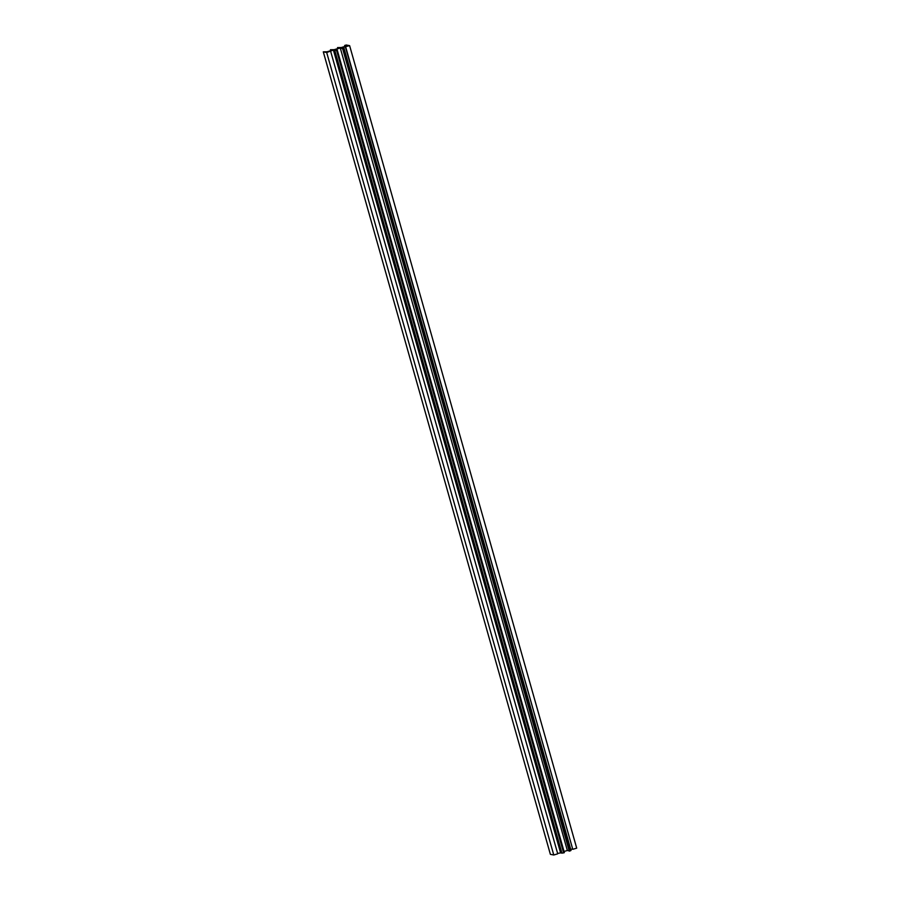 <?xml version="1.0" encoding="UTF-8"?>
<svg xmlns="http://www.w3.org/2000/svg" width="900" height="900" viewBox="0 0 900 900"><rect width="100%" height="100%" fill="white"/><g stroke="black" fill="none" stroke-linecap="round" stroke-linejoin="round"><path stroke-width="1.35" d="M340.279 47.992L334.192 49.815L336.555 50.389L333.405 50.051L326.689 52.504L323.291 51.84L327.037 51.795L332.584 50.141L330.424 49.725L334.159 49.669L339.694 48.015L337.522 47.587L341.28 47.542L346.815 45.889L344.655 45.473L346.241 45L349.627 45.652L341.066 47.756L343.946 47.97L571.028 850.455L569.261 851.153L342.574 48.443L340.279 47.992L567.36 850.489L569.171 850.837M570.757 849.476L572.366 848.992M345.364 46.777L572.76 849.33L576.709 848.149L349.627 45.652M345.668 46.834L572.76 849.33M344.812 45.506L345.071 46.417M345.431 45.619L345.611 46.249M323.303 51.851L550.373 854.336L553.77 855L557.73 853.819L330.649 51.322M326.689 52.504L553.77 855M557.606 853.403L561.6 852.761M333.405 50.051L560.486 852.536M334.62 50.636L561.701 853.133L563.636 852.874L564.356 852.615L337.275 50.119M334.856 50.681L561.938 853.178M336.555 50.389L563.636 852.874M564.041 851.479L567.36 850.489M343.946 47.97L343.091 48.431L570.184 850.916M343.091 48.431L342.18 48.656M337.545 47.599L337.815 48.578M337.522 47.587L337.804 48.578M323.291 51.84L550.373 854.336"/></g></svg>
